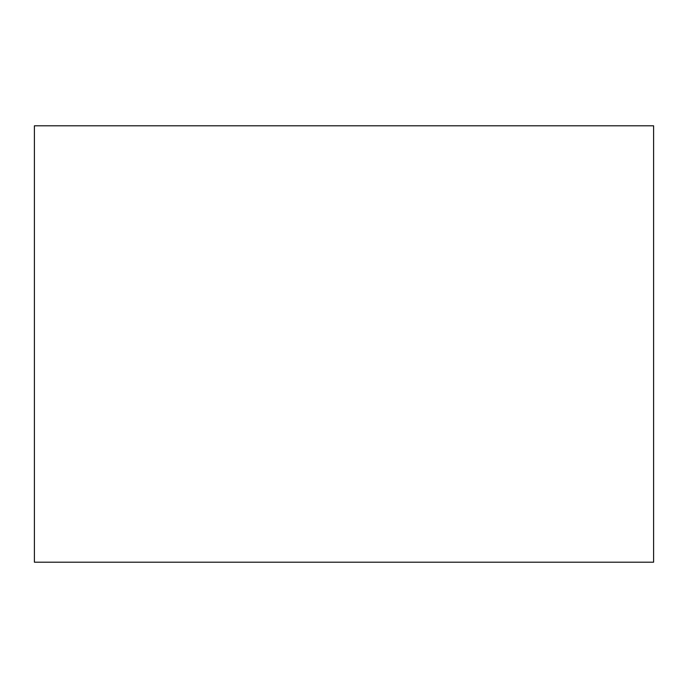 <?xml version="1.0" encoding="UTF-8"?>
<svg xmlns="http://www.w3.org/2000/svg" width="688" height="688" viewBox="0 0 688 688"><rect width="100%" height="100%" fill="white"/><g stroke="black" fill="none" stroke-linecap="round" stroke-linejoin="round"><path stroke-width="0.52" stroke-dasharray="3.44 2.58" d="M34.4 125.809L34.4 562.191L34.4 125.809L653.6 125.809L653.6 562.191L34.4 562.191L653.6 562.191L653.6 125.809L34.4 125.809L34.4 562.191L653.6 562.191L653.6 125.809L34.4 125.809L653.6 125.809L653.6 562.191L34.4 562.191L34.4 125.809L34.4 562.191L653.6 562.191L653.6 125.809L653.6 562.191L34.4 562.191L34.4 125.809L653.6 125.809L34.4 125.809L653.6 125.809L653.6 562.191L34.4 562.191L34.4 125.809L34.4 562.191L653.6 562.191L653.6 125.809L34.4 125.809L34.4 562.191L34.4 125.809L653.6 125.809L653.6 562.191L34.4 562.191L653.6 562.191L653.6 125.809L34.4 125.809L34.4 562.191L653.6 562.191L653.6 125.809L34.4 125.809L653.6 125.809L653.6 562.191L34.4 562.191L34.4 125.809L34.4 562.191L34.4 125.809L653.6 125.809L653.6 562.191L34.4 562.191L653.6 562.191L653.6 125.809L34.4 125.809L34.4 562.191L653.6 562.191L653.6 125.809L34.4 125.809L653.6 125.809L653.6 562.191L34.4 562.191L34.4 125.809L34.4 562.191L653.6 562.191L653.6 125.809L34.4 125.809L653.6 125.809L653.6 562.191L34.4 562.191L34.4 125.809L34.4 562.191L653.6 562.191L653.6 125.809L653.6 562.191L34.4 562.191L34.4 125.809L653.6 125.809L34.4 125.809L653.6 125.809L653.6 562.191L34.4 562.191L34.4 125.809L34.4 562.191L653.6 562.191L653.6 125.809L34.4 125.809"/><path stroke-width="1.03" d="M34.4 562.191L34.4 125.809L653.6 125.809L653.6 562.191L34.4 562.191L653.6 562.191L653.6 125.809L34.4 125.809L34.4 562.191"/></g></svg>
